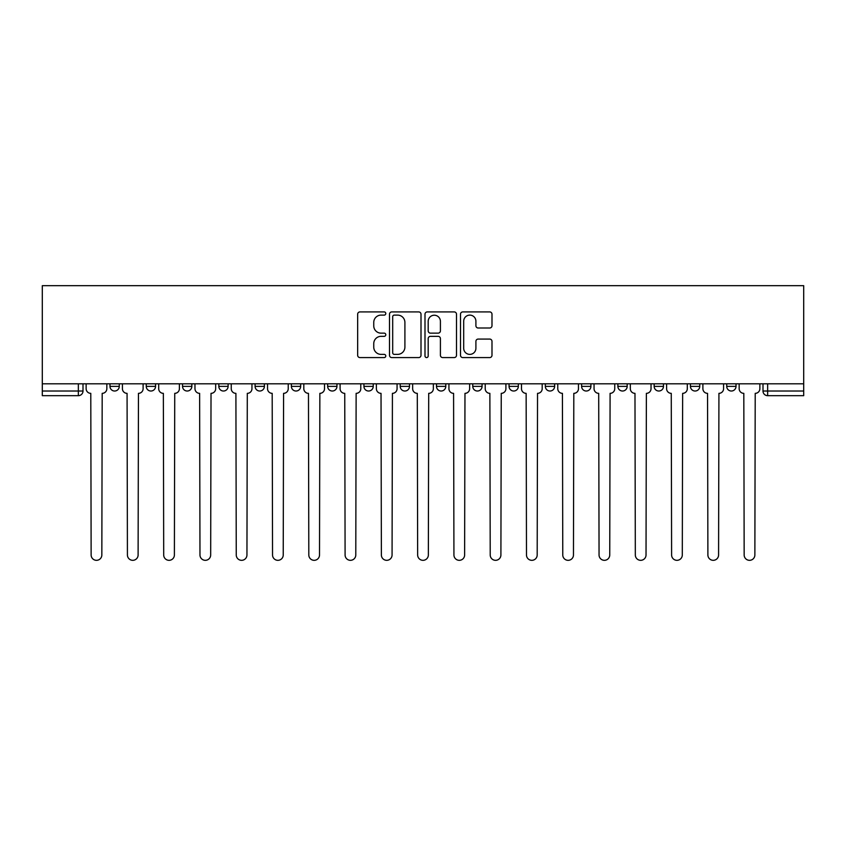 <?xml version="1.0" encoding="UTF-8"?>
<svg xmlns="http://www.w3.org/2000/svg" width="846" height="846" viewBox="0 0 846 846"><rect width="100%" height="100%" fill="white"/><g stroke="black" fill="none" stroke-linecap="round" stroke-linejoin="round"><path stroke-width="1.27" d="M385.787 313.517A1.597 1.597 0 0 0 384.19 311.92L359.941 311.92A2.284 2.284 0 0 0 357.657 314.194L357.657 355.288A2.284 2.284 0 0 0 359.941 357.572L384.19 357.572A1.597 1.597 0 0 0 385.787 355.976A1.597 1.597 0 0 0 384.19 354.379L381.06 354.379A7.307 7.307 0 0 1 373.752 347.072L373.752 343.645A7.307 7.307 0 0 1 381.06 336.338L384.19 336.338A1.597 1.597 0 0 0 385.787 334.741A1.597 1.597 0 0 0 384.19 333.144L381.06 333.144A7.307 7.307 0 0 1 373.752 325.837L373.752 322.421A7.307 7.307 0 0 1 381.06 315.114L384.19 315.114A1.597 1.597 0 0 0 385.787 313.517M726.725 383.809L726.725 386.368L736.02 386.368A4.653 4.653 0 0 1 731.378 391.021A4.653 4.653 0 0 1 726.725 386.368L726.725 383.809M690.442 383.809L690.442 386.368L699.748 386.368A4.653 4.653 0 0 1 695.095 391.021A4.653 4.653 0 0 1 690.442 386.368L690.442 383.809M509.049 383.809L509.049 386.368L518.344 386.368A4.653 4.653 0 0 1 513.702 391.021A4.653 4.653 0 0 1 509.049 386.368L509.049 383.809M436.494 383.809L436.494 386.368L445.789 386.368A4.653 4.653 0 0 1 441.136 391.021A4.653 4.653 0 0 1 436.494 386.368L436.494 383.809M400.211 383.809L400.211 386.368L409.506 386.368A4.653 4.653 0 0 1 404.864 391.021A4.653 4.653 0 0 1 400.211 386.368L400.211 383.809M363.928 383.809L363.928 386.368L373.234 386.368A4.653 4.653 0 0 1 368.581 391.021A4.653 4.653 0 0 1 363.928 386.368L363.928 383.809M327.656 383.809L327.656 386.368L336.951 386.368A4.653 4.653 0 0 1 332.298 391.021A4.653 4.653 0 0 1 327.656 386.368L327.656 383.809M291.373 383.809L291.373 386.368L300.668 386.368A4.653 4.653 0 0 1 296.026 391.021A4.653 4.653 0 0 1 291.373 386.368L291.373 383.809M255.09 386.368L255.09 383.809L255.09 386.368A4.653 4.653 0 0 0 259.743 391.021A4.653 4.653 0 0 1 255.09 386.368L264.396 386.368A4.653 4.653 0 0 1 259.743 391.021A4.653 4.653 0 0 0 264.396 386.368A4.653 4.653 0 0 1 259.743 391.021M218.818 386.368L218.818 383.809L218.818 386.368A4.653 4.653 0 0 0 223.46 391.021A4.653 4.653 0 0 1 218.818 386.368L228.113 386.368A4.653 4.653 0 0 1 223.46 391.021M182.535 386.368L182.535 383.809L182.535 386.368A4.653 4.653 0 0 0 187.188 391.021A4.653 4.653 0 0 1 182.535 386.368L191.841 386.368A4.653 4.653 0 0 1 187.188 391.021M489.718 328.005A2.284 2.284 0 0 0 491.991 325.731L491.991 314.194A2.284 2.284 0 0 0 489.718 311.92L462.773 311.92A2.284 2.284 0 0 0 460.499 314.194L460.499 355.288A2.284 2.284 0 0 0 462.773 357.572L489.718 357.572A2.284 2.284 0 0 0 491.991 355.288L491.991 341.361A2.284 2.284 0 0 0 489.718 339.077L478.18 339.077A2.284 2.284 0 0 0 475.907 341.361L475.907 348.266A6.102 6.102 0 0 1 469.794 354.379A6.102 6.102 0 0 1 463.693 348.266L463.693 321.216A6.102 6.102 0 0 1 469.794 315.114A6.102 6.102 0 0 1 475.907 321.216L475.907 325.731A2.284 2.284 0 0 0 478.18 328.005L489.718 328.005M803.7 383.809L42.3 383.809L42.3 285.673L803.7 285.673L803.7 395.674L767.65 395.674A4.653 4.653 0 0 1 762.997 391.021L803.7 391.021M421.001 314.194A2.284 2.284 0 0 0 418.717 311.92L391.783 311.92A2.284 2.284 0 0 0 389.498 314.194L389.498 355.288A2.284 2.284 0 0 0 391.783 357.572L418.717 357.572A2.284 2.284 0 0 0 421.001 355.288L421.001 314.194M427.283 311.92L454.217 311.92A2.284 2.284 0 0 1 456.502 314.194L456.502 355.288A2.284 2.284 0 0 1 454.217 357.572L442.691 357.572A2.284 2.284 0 0 1 440.406 355.288L440.406 338.622A2.284 2.284 0 0 0 438.122 336.338L430.477 336.338A2.284 2.284 0 0 0 428.192 338.622L428.192 355.976A1.597 1.597 0 0 1 426.596 357.572A1.597 1.597 0 0 1 424.999 355.976L424.999 314.194A2.284 2.284 0 0 1 427.283 311.92M762.997 383.809L762.997 391.021M83.003 383.809L83.003 391.021A4.653 4.653 0 0 1 78.35 395.674L42.3 395.674L42.3 391.021L83.003 391.021A4.653 4.653 0 0 1 78.35 395.674L78.35 383.809M42.3 383.809L42.3 391.021M736.02 383.809L736.02 386.368M699.748 383.809L699.748 386.368M663.465 383.809L663.465 386.368A4.653 4.653 0 0 1 658.812 391.021A4.653 4.653 0 0 1 654.159 386.368A4.653 4.653 0 0 0 658.812 391.021M654.159 383.809L654.159 386.368L663.465 386.368M627.182 383.809L627.182 386.368A4.653 4.653 0 0 1 622.54 391.021A4.653 4.653 0 0 1 617.887 386.368L627.182 386.368A4.653 4.653 0 0 1 622.54 391.021A4.653 4.653 0 0 0 627.182 386.368M617.887 383.809L617.887 386.368M590.91 383.809L590.91 386.368A4.653 4.653 0 0 1 586.257 391.021A4.653 4.653 0 0 1 581.604 386.368A4.653 4.653 0 0 0 586.257 391.021M581.604 383.809L581.604 386.368L590.91 386.368M554.627 383.809L554.627 386.368A4.653 4.653 0 0 1 549.974 391.021A4.653 4.653 0 0 1 545.332 386.368L554.627 386.368M545.332 383.809L545.332 386.368M518.344 383.809L518.344 386.368M482.072 383.809L482.072 386.368A4.653 4.653 0 0 1 477.419 391.021A4.653 4.653 0 0 1 472.766 386.368L482.072 386.368M472.766 383.809L472.766 386.368M445.789 383.809L445.789 386.368M409.506 383.809L409.506 386.368M373.234 383.809L373.234 386.368L373.234 383.809M336.951 383.809L336.951 386.368A4.653 4.653 0 0 1 332.298 391.021A4.653 4.653 0 0 0 336.951 386.368M300.668 383.809L300.668 386.368A4.653 4.653 0 0 1 296.026 391.021A4.653 4.653 0 0 0 300.668 386.368L300.668 383.809M264.396 383.809L264.396 386.368M228.113 383.809L228.113 386.368L228.113 383.809M191.841 383.809L191.841 386.368L191.841 383.809M146.252 383.809L146.252 386.368L155.558 386.368L155.558 383.809L155.558 386.368A4.653 4.653 0 0 1 150.905 391.021A4.653 4.653 0 0 1 146.252 386.368A4.653 4.653 0 0 0 150.905 391.021A4.653 4.653 0 0 0 155.558 386.368A4.653 4.653 0 0 1 150.905 391.021M109.98 383.809L109.98 386.368L119.275 386.368L119.275 383.809L119.275 386.368A4.653 4.653 0 0 1 114.622 391.021A4.653 4.653 0 0 1 109.98 386.368A4.653 4.653 0 0 0 114.622 391.021A4.653 4.653 0 0 0 119.275 386.368A4.653 4.653 0 0 1 114.622 391.021M394.299 315.114A1.597 1.597 0 0 0 392.692 316.711L392.692 352.782A1.597 1.597 0 0 0 394.299 354.379L397.609 354.379A7.307 7.307 0 0 0 404.906 347.072L404.906 322.421A7.307 7.307 0 0 0 397.609 315.114L394.299 315.114M440.406 321.332A6.102 6.102 0 0 0 434.305 315.23A6.102 6.102 0 0 0 428.192 321.332L428.192 330.86A2.284 2.284 0 0 0 430.477 333.144L438.122 333.144A2.284 2.284 0 0 0 440.406 330.86L440.406 321.332M86.133 388.695L86.133 383.809L86.133 388.695A4.653 4.653 0 0 0 90.786 393.348L91.135 554.976A5.351 5.351 0 0 0 96.486 560.327A5.351 5.351 0 0 0 101.837 554.976L102.186 393.348A4.653 4.653 0 0 0 106.839 388.695L106.839 383.809L106.839 388.695M90.786 393.348L91.135 554.976M101.837 554.976L102.186 393.348M122.416 388.695L122.416 383.809L122.416 388.695A4.653 4.653 0 0 0 127.069 393.348L127.418 554.976A5.351 5.351 0 0 0 132.769 560.327A5.351 5.351 0 0 0 138.109 554.976L138.458 393.348A4.653 4.653 0 0 0 143.111 388.695L143.111 383.809L143.111 388.695M158.699 388.695L158.699 383.809L158.699 388.695A4.653 4.653 0 0 0 163.352 393.348L163.701 554.976A5.351 5.351 0 0 0 169.041 560.327A5.351 5.351 0 0 0 174.392 554.976L174.741 393.348A4.653 4.653 0 0 0 179.394 388.695L179.394 383.809L179.394 388.695M194.971 388.695L194.971 383.809L194.971 388.695A4.653 4.653 0 0 0 199.624 393.348L199.973 554.976A5.351 5.351 0 0 0 205.324 560.327A5.351 5.351 0 0 0 210.675 554.976L211.024 393.348A4.653 4.653 0 0 0 215.677 388.695L215.677 383.809L215.677 388.695M127.069 393.348L127.418 554.976M138.109 554.976L138.458 393.348M163.352 393.348L163.701 554.976M174.392 554.976L174.741 393.348M199.624 393.348L199.973 554.976M210.675 554.976L211.024 393.348M231.254 388.695L231.254 383.809L231.254 388.695A4.653 4.653 0 0 0 235.907 393.348L236.256 554.976A5.351 5.351 0 0 0 241.607 560.327A5.351 5.351 0 0 0 246.947 554.976L247.296 393.348A4.653 4.653 0 0 0 251.949 388.695L251.949 383.809L251.949 388.695M267.537 388.695L267.537 383.809L267.537 388.695A4.653 4.653 0 0 0 272.19 393.348L272.539 554.976A5.351 5.351 0 0 0 277.879 560.327A5.351 5.351 0 0 0 283.23 554.976L283.579 393.348A4.653 4.653 0 0 0 288.232 388.695L288.232 383.809L288.232 388.695M235.907 393.348L236.256 554.976M246.947 554.976L247.296 393.348M272.19 393.348L272.539 554.976M283.23 554.976L283.579 393.348M303.809 388.695L303.809 383.809L303.809 388.695A4.653 4.653 0 0 0 308.462 393.348L308.811 554.976A5.351 5.351 0 0 0 314.162 560.327A5.351 5.351 0 0 0 319.513 554.976L319.862 393.348A4.653 4.653 0 0 0 324.515 388.695L324.515 383.809L324.515 388.695M340.092 388.695L340.092 383.809L340.092 388.695A4.653 4.653 0 0 0 344.745 393.348L345.094 554.976A5.351 5.351 0 0 0 350.445 560.327A5.351 5.351 0 0 0 355.785 554.976L356.134 393.348A4.653 4.653 0 0 0 360.787 388.695L360.787 383.809L360.787 388.695M376.375 388.695L376.375 383.809L376.375 388.695A4.653 4.653 0 0 0 381.028 393.348L381.377 554.976A5.351 5.351 0 0 0 386.717 560.327A5.351 5.351 0 0 0 392.068 554.976L392.417 393.348A4.653 4.653 0 0 0 397.07 388.695L397.07 383.809L397.07 388.695M412.647 388.695L412.647 383.809L412.647 388.695A4.653 4.653 0 0 0 417.3 393.348L417.649 554.976A5.351 5.351 0 0 0 423 560.327A5.351 5.351 0 0 0 428.351 554.976L428.7 393.348A4.653 4.653 0 0 0 433.353 388.695L433.353 383.809L433.353 388.695M448.93 388.695L448.93 383.809L448.93 388.695A4.653 4.653 0 0 0 453.583 393.348L453.932 554.976A5.351 5.351 0 0 0 459.283 560.327A5.351 5.351 0 0 0 464.623 554.976L464.972 393.348A4.653 4.653 0 0 0 469.625 388.695L469.625 383.809L469.625 388.695M485.213 388.695L485.213 383.809L485.213 388.695A4.653 4.653 0 0 0 489.866 393.348L490.215 554.976A5.351 5.351 0 0 0 495.555 560.327A5.351 5.351 0 0 0 500.906 554.976L501.255 393.348A4.653 4.653 0 0 0 505.908 388.695L505.908 383.809L505.908 388.695M521.485 388.695L521.485 383.809L521.485 388.695A4.653 4.653 0 0 0 526.138 393.348L526.487 554.976A5.351 5.351 0 0 0 531.838 560.327A5.351 5.351 0 0 0 537.189 554.976L537.538 393.348A4.653 4.653 0 0 0 542.191 388.695L542.191 383.809L542.191 388.695M557.768 388.695L557.768 383.809L557.768 388.695A4.653 4.653 0 0 0 562.421 393.348L562.77 554.976A5.351 5.351 0 0 0 568.121 560.327A5.351 5.351 0 0 0 573.461 554.976L573.81 393.348A4.653 4.653 0 0 0 578.463 388.695L578.463 383.809L578.463 388.695M308.462 393.348L308.811 554.976M319.513 554.976L319.862 393.348M344.745 393.348L345.094 554.976M355.785 554.976L356.134 393.348M381.028 393.348L381.377 554.976M392.068 554.976L392.417 393.348M417.3 393.348L417.649 554.976M428.351 554.976L428.7 393.348M453.583 393.348L453.932 554.976M464.623 554.976L464.972 393.348M489.866 393.348L490.215 554.976M500.906 554.976L501.255 393.348M526.138 393.348L526.487 554.976M537.189 554.976L537.538 393.348M562.421 393.348L562.77 554.976M573.461 554.976L573.81 393.348M594.051 388.695L594.051 383.809L594.051 388.695A4.653 4.653 0 0 0 598.704 393.348L599.053 554.976A5.351 5.351 0 0 0 604.393 560.327A5.351 5.351 0 0 0 609.744 554.976L610.093 393.348A4.653 4.653 0 0 0 614.746 388.695L614.746 383.809L614.746 388.695M598.704 393.348L599.053 554.976M609.744 554.976L610.093 393.348M630.323 388.695L630.323 383.809L630.323 388.695A4.653 4.653 0 0 0 634.976 393.348L635.325 554.976A5.351 5.351 0 0 0 640.676 560.327A5.351 5.351 0 0 0 646.027 554.976L646.376 393.348A4.653 4.653 0 0 0 651.029 388.695L651.029 383.809L651.029 388.695M634.976 393.348L635.325 554.976M646.027 554.976L646.376 393.348M666.606 388.695L666.606 383.809L666.606 388.695A4.653 4.653 0 0 0 671.259 393.348L671.608 554.976A5.351 5.351 0 0 0 676.959 560.327A5.351 5.351 0 0 0 682.299 554.976L682.648 393.348A4.653 4.653 0 0 0 687.301 388.695L687.301 383.809L687.301 388.695M671.259 393.348L671.608 554.976M682.299 554.976L682.648 393.348M702.889 388.695L702.889 383.809L702.889 388.695A4.653 4.653 0 0 0 707.542 393.348L707.891 554.976A5.351 5.351 0 0 0 713.231 560.327A5.351 5.351 0 0 0 718.582 554.976L718.931 393.348A4.653 4.653 0 0 0 723.584 388.695L723.584 383.809L723.584 388.695M707.542 393.348L707.891 554.976M718.582 554.976L718.931 393.348M739.161 388.695L739.161 383.809L739.161 388.695A4.653 4.653 0 0 0 743.814 393.348L744.163 554.976A5.351 5.351 0 0 0 749.514 560.327A5.351 5.351 0 0 0 754.865 554.976L755.214 393.348A4.653 4.653 0 0 0 759.867 388.695L759.867 383.809L759.867 388.695M743.814 393.348L744.163 554.976M754.865 554.976L755.214 393.348M767.65 383.809L767.65 395.674"/></g></svg>
